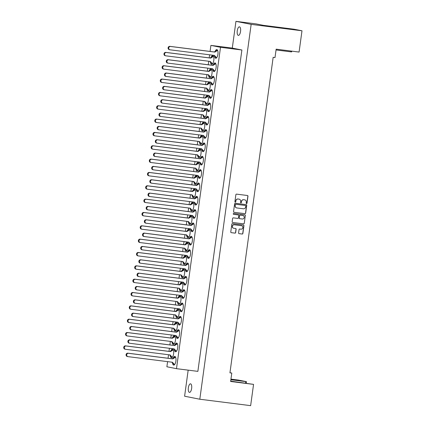 <?xml version="1.0" encoding="UTF-8"?>
<svg xmlns="http://www.w3.org/2000/svg" width="427" height="427" viewBox="0 0 427 427"><rect width="100%" height="100%" fill="white"/><g stroke="black" fill="none" stroke-linecap="round" stroke-linejoin="round"><path stroke-width="0.64" d="M244.762 199.868A2.114 1.948 101.2 0 0 244.639 199.847L244.762 199.868A2.114 1.948 101.2 0 1 246.288 202.184L246.165 203.087A0.464 0.427 101.2 0 0 246.523 203.599A0.464 0.427 101.2 0 0 247.014 203.193L247.964 196.239A0.662 0.608 101.2 0 0 247.452 195.507L236.563 194.13A0.662 0.608 101.2 0 0 235.869 194.707L234.914 201.667A0.464 0.427 101.2 0 0 235.277 202.179A0.464 0.427 101.2 0 0 235.763 201.774L235.885 200.871A2.114 1.948 101.2 0 1 238.106 199.019L239.013 199.137A2.114 1.948 101.2 0 0 238.885 199.11L239.141 199.158A2.114 1.948 101.2 0 0 239.013 199.137A2.114 1.948 101.2 0 1 239.077 199.142M246.438 203.578A0.464 0.427 101.2 0 0 246.886 203.167L247.836 196.212A0.662 0.608 101.2 0 0 247.42 195.502M235.186 202.152A0.464 0.427 101.2 0 0 235.635 201.747L235.885 200.871M239.141 199.158A2.114 1.948 101.2 0 1 240.663 201.475L240.54 202.377A0.464 0.427 101.2 0 0 240.903 202.889A0.464 0.427 101.2 0 0 241.388 202.483L241.511 201.581A2.114 1.948 101.2 0 1 243.732 199.729L244.639 199.847A2.114 1.948 101.2 0 0 244.511 199.82L244.639 199.847A2.114 1.948 101.2 0 1 244.698 199.857M240.812 202.862A0.464 0.427 101.2 0 0 241.26 202.457L241.511 201.581M188.36 387.78A4.313 1.665 97.2 0 1 190.538 383.83A4.313 1.665 97.2 0 1 191.638 388.431A4.313 1.665 97.2 0 1 189.46 392.381A4.313 1.665 97.2 0 1 188.36 387.78M237.263 30.792A4.313 1.665 97.2 0 1 239.44 26.837A4.313 1.665 97.2 0 1 240.54 31.438A4.313 1.665 97.2 0 1 238.362 35.393A4.313 1.665 97.2 0 1 237.263 30.792M206.785 88.843A4.377 1.692 -82.8 0 0 207.944 90.983A4.377 1.692 -82.8 0 0 210.153 86.975A4.377 1.692 -82.8 0 0 209.038 82.299A4.377 1.692 -82.8 0 0 207.389 84.087M204.96 102.181A4.377 1.692 -82.8 0 0 206.113 104.327A4.377 1.692 -82.8 0 0 208.328 100.313A4.377 1.692 -82.8 0 0 207.212 95.637A4.377 1.692 -82.8 0 0 205.558 97.425M203.129 115.525A4.377 1.692 -82.8 0 0 204.287 117.665A4.377 1.692 -82.8 0 0 206.503 113.651A4.377 1.692 -82.8 0 0 205.387 108.981A4.377 1.692 -82.8 0 0 203.732 110.764M201.304 128.863A4.377 1.692 -82.8 0 0 202.462 131.009A4.377 1.692 -82.8 0 0 204.672 126.995A4.377 1.692 -82.8 0 0 203.556 122.319A4.377 1.692 -82.8 0 0 201.907 124.108M199.473 142.207A4.377 1.692 -82.8 0 0 200.631 144.347A4.377 1.692 -82.8 0 0 202.846 140.334A4.377 1.692 -82.8 0 0 201.731 135.663A4.377 1.692 -82.8 0 0 200.076 137.446M197.648 155.545A4.377 1.692 -82.8 0 0 198.806 157.686A4.377 1.692 -82.8 0 0 201.016 153.672A4.377 1.692 -82.8 0 0 199.9 149.002A4.377 1.692 -82.8 0 0 198.251 150.79M195.822 168.884A4.377 1.692 -82.8 0 0 196.98 171.03A4.377 1.692 -82.8 0 0 199.19 167.016A4.377 1.692 -82.8 0 0 198.075 162.34A4.377 1.692 -82.8 0 0 196.42 164.128M193.991 182.228A4.377 1.692 -82.8 0 0 195.15 184.368A4.377 1.692 -82.8 0 0 197.365 180.354A4.377 1.692 -82.8 0 0 196.249 175.684A4.377 1.692 -82.8 0 0 194.595 177.467M192.166 195.566A4.377 1.692 -82.8 0 0 193.324 197.706A4.377 1.692 -82.8 0 0 195.534 193.698A4.377 1.692 -82.8 0 0 194.418 189.022A4.377 1.692 -82.8 0 0 192.769 190.81M190.341 208.904A4.377 1.692 -82.8 0 0 191.493 211.05A4.377 1.692 -82.8 0 0 193.709 207.036A4.377 1.692 -82.8 0 0 192.593 202.361A4.377 1.692 -82.8 0 0 190.938 204.149M188.51 222.248A4.377 1.692 -82.8 0 0 189.668 224.388A4.377 1.692 -82.8 0 0 191.883 220.375A4.377 1.692 -82.8 0 0 190.768 215.704A4.377 1.692 -82.8 0 0 189.113 217.487M186.684 235.587A4.377 1.692 -82.8 0 0 187.843 237.732A4.377 1.692 -82.8 0 0 190.052 233.718A4.377 1.692 -82.8 0 0 188.937 229.043A4.377 1.692 -82.8 0 0 187.288 230.831M184.859 248.925A4.377 1.692 -82.8 0 0 186.012 251.071A4.377 1.692 -82.8 0 0 188.227 247.057A4.377 1.692 -82.8 0 0 187.111 242.387A4.377 1.692 -82.8 0 0 185.457 244.169M183.028 262.269A4.377 1.692 -82.8 0 0 184.186 264.409A4.377 1.692 -82.8 0 0 186.396 260.395A4.377 1.692 -82.8 0 0 185.281 255.725A4.377 1.692 -82.8 0 0 183.631 257.508M181.203 275.607A4.377 1.692 -82.8 0 0 182.361 277.753A4.377 1.692 -82.8 0 0 184.571 273.739A4.377 1.692 -82.8 0 0 183.455 269.063A4.377 1.692 -82.8 0 0 181.801 270.851M179.372 288.951A4.377 1.692 -82.8 0 0 180.53 291.091A4.377 1.692 -82.8 0 0 182.745 287.077A4.377 1.692 -82.8 0 0 181.63 282.407A4.377 1.692 -82.8 0 0 179.975 284.19M177.547 302.289A4.377 1.692 -82.8 0 0 178.705 304.43A4.377 1.692 -82.8 0 0 180.915 300.421A4.377 1.692 -82.8 0 0 179.799 295.746A4.377 1.692 -82.8 0 0 178.15 297.534M175.721 315.628A4.377 1.692 -82.8 0 0 176.874 317.773A4.377 1.692 -82.8 0 0 179.089 313.76A4.377 1.692 -82.8 0 0 177.974 309.084A4.377 1.692 -82.8 0 0 176.319 310.872M173.89 328.971A4.377 1.692 -82.8 0 0 175.049 331.112A4.377 1.692 -82.8 0 0 177.264 327.098A4.377 1.692 -82.8 0 0 176.148 322.428A4.377 1.692 -82.8 0 0 174.494 324.21M172.065 342.31A4.377 1.692 -82.8 0 0 173.223 344.45A4.377 1.692 -82.8 0 0 175.433 340.442A4.377 1.692 -82.8 0 0 174.317 335.766A4.377 1.692 -82.8 0 0 172.668 337.554M170.24 355.648A4.377 1.692 -82.8 0 0 171.392 357.794A4.377 1.692 -82.8 0 0 173.608 353.78A4.377 1.692 -82.8 0 0 172.492 349.11A4.377 1.692 -82.8 0 0 170.837 350.893M208.611 75.504A4.377 1.692 -82.8 0 0 209.769 77.645A4.377 1.692 -82.8 0 0 211.984 73.631A4.377 1.692 -82.8 0 0 210.869 68.96A4.377 1.692 -82.8 0 0 209.214 70.743M210.442 62.161A4.377 1.692 -82.8 0 0 211.6 64.306A4.377 1.692 -82.8 0 0 213.81 60.292A4.377 1.692 -82.8 0 0 212.694 55.617A4.377 1.692 -82.8 0 0 211.039 57.405M210.901 82.806A4.377 1.692 -82.8 0 0 212.054 84.952A4.377 1.692 -82.8 0 0 214.269 80.938A4.377 1.692 -82.8 0 0 213.153 76.262A4.377 1.692 -82.8 0 0 211.498 78.05M209.07 96.15A4.377 1.692 -82.8 0 0 210.228 98.29A4.377 1.692 -82.8 0 0 212.443 94.276A4.377 1.692 -82.8 0 0 211.328 89.606A4.377 1.692 -82.8 0 0 209.673 91.389M207.244 109.488A4.377 1.692 -82.8 0 0 208.403 111.628A4.377 1.692 -82.8 0 0 210.612 107.615A4.377 1.692 -82.8 0 0 209.497 102.944A4.377 1.692 -82.8 0 0 207.848 104.732M205.419 122.827A4.377 1.692 -82.8 0 0 206.572 124.972A4.377 1.692 -82.8 0 0 208.787 120.958A4.377 1.692 -82.8 0 0 207.671 116.283A4.377 1.692 -82.8 0 0 206.017 118.071M203.588 136.17A4.377 1.692 -82.8 0 0 204.746 138.311A4.377 1.692 -82.8 0 0 206.962 134.297A4.377 1.692 -82.8 0 0 205.846 129.627A4.377 1.692 -82.8 0 0 204.191 131.409M201.763 149.509A4.377 1.692 -82.8 0 0 202.921 151.649A4.377 1.692 -82.8 0 0 205.131 147.641A4.377 1.692 -82.8 0 0 204.015 142.965A4.377 1.692 -82.8 0 0 202.366 144.753M199.932 162.847A4.377 1.692 -82.8 0 0 201.09 164.993A4.377 1.692 -82.8 0 0 203.305 160.979A4.377 1.692 -82.8 0 0 202.19 156.303A4.377 1.692 -82.8 0 0 200.535 158.091M198.107 176.191A4.377 1.692 -82.8 0 0 199.265 178.331A4.377 1.692 -82.8 0 0 201.475 174.317A4.377 1.692 -82.8 0 0 200.359 169.647A4.377 1.692 -82.8 0 0 198.71 171.43M196.281 189.529A4.377 1.692 -82.8 0 0 197.439 191.675A4.377 1.692 -82.8 0 0 199.649 187.661A4.377 1.692 -82.8 0 0 198.534 182.986A4.377 1.692 -82.8 0 0 196.879 184.774M194.45 202.873A4.377 1.692 -82.8 0 0 195.609 205.013A4.377 1.692 -82.8 0 0 197.824 201A4.377 1.692 -82.8 0 0 196.708 196.329A4.377 1.692 -82.8 0 0 195.054 198.112M192.625 216.211A4.377 1.692 -82.8 0 0 193.783 218.352A4.377 1.692 -82.8 0 0 195.993 214.338A4.377 1.692 -82.8 0 0 194.877 209.668A4.377 1.692 -82.8 0 0 193.228 211.456M190.8 229.55A4.377 1.692 -82.8 0 0 191.953 231.696A4.377 1.692 -82.8 0 0 194.168 227.682A4.377 1.692 -82.8 0 0 193.052 223.006A4.377 1.692 -82.8 0 0 191.397 224.794M188.969 242.894A4.377 1.692 -82.8 0 0 190.127 245.034A4.377 1.692 -82.8 0 0 192.342 241.02A4.377 1.692 -82.8 0 0 191.227 236.35A4.377 1.692 -82.8 0 0 189.572 238.133M187.143 256.232A4.377 1.692 -82.8 0 0 188.302 258.372A4.377 1.692 -82.8 0 0 190.511 254.364A4.377 1.692 -82.8 0 0 189.396 249.688A4.377 1.692 -82.8 0 0 187.747 251.476M185.313 269.57A4.377 1.692 -82.8 0 0 186.471 271.716A4.377 1.692 -82.8 0 0 188.686 267.702A4.377 1.692 -82.8 0 0 187.57 263.027A4.377 1.692 -82.8 0 0 185.916 264.815M183.487 282.914A4.377 1.692 -82.8 0 0 184.645 285.055A4.377 1.692 -82.8 0 0 186.855 281.041A4.377 1.692 -82.8 0 0 185.74 276.37A4.377 1.692 -82.8 0 0 184.09 278.153M181.662 296.253A4.377 1.692 -82.8 0 0 182.82 298.398A4.377 1.692 -82.8 0 0 185.03 294.384A4.377 1.692 -82.8 0 0 183.914 289.709A4.377 1.692 -82.8 0 0 182.26 291.497M179.831 309.591A4.377 1.692 -82.8 0 0 180.989 311.737A4.377 1.692 -82.8 0 0 183.204 307.723A4.377 1.692 -82.8 0 0 182.089 303.053A4.377 1.692 -82.8 0 0 180.434 304.835M178.006 322.935A4.377 1.692 -82.8 0 0 179.164 325.075A4.377 1.692 -82.8 0 0 181.374 321.061A4.377 1.692 -82.8 0 0 180.258 316.391A4.377 1.692 -82.8 0 0 178.609 318.174M176.18 336.273A4.377 1.692 -82.8 0 0 177.333 338.419A4.377 1.692 -82.8 0 0 179.548 334.405A4.377 1.692 -82.8 0 0 178.433 329.729A4.377 1.692 -82.8 0 0 176.778 331.517M174.349 349.617A4.377 1.692 -82.8 0 0 175.508 351.757A4.377 1.692 -82.8 0 0 177.723 347.743A4.377 1.692 -82.8 0 0 176.607 343.073A4.377 1.692 -82.8 0 0 174.953 344.856M172.524 362.955A4.377 1.692 -82.8 0 0 173.682 365.096A4.377 1.692 -82.8 0 0 175.892 361.087A4.377 1.692 -82.8 0 0 174.776 356.412A4.377 1.692 -82.8 0 0 173.127 358.2M212.726 69.468A4.377 1.692 -82.8 0 0 213.884 71.608A4.377 1.692 -82.8 0 0 216.094 67.594A4.377 1.692 -82.8 0 0 214.978 62.924A4.377 1.692 -82.8 0 0 213.329 64.707M214.551 56.124A4.377 1.692 -82.8 0 0 215.71 58.269A4.377 1.692 -82.8 0 0 217.925 54.256A4.377 1.692 -82.8 0 0 216.809 49.585A4.377 1.692 -82.8 0 0 215.155 51.368M244.959 213.676A0.662 0.608 101.2 0 0 245.653 213.094L246.715 205.371A0.662 0.608 101.2 0 0 246.198 204.64L235.314 203.263A0.662 0.608 101.2 0 0 234.615 203.844L233.558 211.568A0.662 0.608 101.2 0 0 234.076 212.299L244.831 213.649A0.662 0.608 101.2 0 0 245.525 213.073L246.587 205.344A0.662 0.608 101.2 0 0 246.171 204.634M230.681 381.13L253.558 384.375L230.633 381.476L231.786 373.07L229.956 372.707M301.99 30.787L251.156 24.366L235.95 21.35L255.976 23.88L263.352 25.342L294.16 29.233L301.99 30.787L299.076 52.062L276.157 49.169L275.004 57.57L273.157 57.341L229.939 372.84L231.786 373.07M253.558 384.375L250.644 405.65L199.809 399.229L251.156 24.366M238.602 232.918A0.662 0.608 101.2 0 0 239.115 233.649L242.173 234.033A0.662 0.608 101.2 0 0 242.867 233.457L243.924 225.734A0.662 0.608 101.2 0 0 243.411 225.002L232.523 223.625A0.662 0.608 101.2 0 0 231.829 224.202L230.772 231.93A0.662 0.608 101.2 0 0 231.285 232.662L234.973 233.126A0.662 0.608 101.2 0 0 235.667 232.55L236.12 229.24A0.662 0.608 101.2 0 0 235.608 228.509L233.777 228.28A1.767 1.628 101.2 0 1 232.405 226.267A1.767 1.628 101.2 0 1 234.258 224.778L241.426 225.68A1.767 1.628 101.2 0 1 242.792 227.692A1.767 1.628 101.2 0 1 240.945 229.187L239.75 229.032A0.662 0.608 101.2 0 0 239.056 229.614L238.602 232.918M245.317 215.55L244.26 223.278A0.662 0.608 101.2 0 1 243.566 223.855L232.678 222.478A0.662 0.608 101.2 0 1 232.165 221.746L232.619 218.443A0.662 0.608 101.2 0 1 233.313 217.866L237.727 218.421A0.662 0.608 101.2 0 0 238.421 217.845L238.72 215.651A0.662 0.608 101.2 0 0 238.207 214.92L233.612 214.338A0.464 0.427 101.2 0 1 233.254 213.81A0.464 0.427 101.2 0 1 233.734 213.42L244.804 214.818A0.662 0.608 101.2 0 1 245.317 215.55L244.26 223.278M245.594 383.014L245.787 381.61L230.874 379.726M291.71 51.133L291.609 51.886L290.958 51.838L291.065 51.053M276.05 49.954L290.958 51.838M245.787 381.61L246.432 381.658L246.24 383.094M230.954 379.133L238.522 380.089L246.432 381.658M235.95 21.35L232.288 48.096L241.89 50.002L197.866 371.373L176.484 368.672L220.508 47.301L241.89 50.002M188.174 370.145L184.603 396.213L199.809 399.229M176.484 368.672L166.882 366.766L167.587 361.637M168.051 358.258L168.532 354.736M168.996 351.357L169.418 348.293M169.877 344.915L170.362 341.397M170.821 338.019L171.243 334.955M171.707 331.576L172.188 328.059M172.652 324.68L173.068 321.611M173.533 318.232L174.013 314.715M174.478 311.336L174.899 308.273M175.358 304.894L175.844 301.377M176.303 297.998L176.725 294.934M177.189 291.556L177.669 288.038M178.134 284.66L178.55 281.59M179.014 278.212L179.495 274.694M179.959 271.316L180.381 268.252M180.84 264.873L181.326 261.356M181.785 257.977L182.206 254.914M182.671 251.535L183.151 248.012M183.615 244.634L184.032 241.57M184.496 238.191L184.976 234.674M185.441 231.295L185.862 228.231M186.327 224.853L186.807 221.335M187.272 217.957L187.688 214.888M188.152 211.509L188.633 207.992M189.097 204.613L189.519 201.549M189.978 198.171L190.463 194.653M190.922 191.275L191.344 188.211M191.808 184.832L192.289 181.315M192.753 177.936L193.169 174.867M193.634 171.489L194.114 167.971M194.579 164.592L195 161.529M195.459 158.15L195.945 154.633M196.404 151.254L196.826 148.19M197.29 144.812L197.77 141.294M198.235 137.916L198.651 134.847M199.115 131.468L199.596 127.951M200.06 124.572L200.482 121.508M200.946 118.13L201.427 114.612M201.891 111.233L202.307 108.164M202.772 104.786L203.252 101.268M203.716 97.89L204.138 94.826M204.597 91.447L205.083 87.93M205.542 84.551L205.963 81.488M206.428 78.109L206.908 74.592M207.373 71.213L207.789 68.144M208.253 64.765L208.734 61.248M209.198 57.869L209.62 54.805M210.079 51.427L210.906 45.395L220.508 47.301M232.288 48.096L210.906 45.395M241.383 201.555A2.114 1.948 101.2 0 1 243.603 199.708L244.511 199.82M235.757 200.845A2.114 1.948 101.2 0 1 237.978 198.998L238.885 199.11M233.612 228.248A1.767 1.628 101.2 0 1 232.277 226.241A1.767 1.628 101.2 0 1 234.129 224.751L241.298 225.659M231.188 232.64L234.845 233.099A0.662 0.608 101.2 0 0 235.539 232.523L235.992 229.219A0.662 0.608 101.2 0 0 235.576 228.509M239.019 233.628L242.045 234.012A0.662 0.608 101.2 0 0 242.739 233.43L243.796 225.707A0.662 0.608 101.2 0 0 243.379 224.997M232.582 222.456L243.438 223.828A0.662 0.608 101.2 0 0 244.132 223.252M238.154 214.909A0.662 0.608 101.2 0 0 238.079 214.893L233.526 214.317M242.659 215.475L240.134 215.155A0.662 0.608 101.2 0 0 239.44 215.731L239.269 217.951A0.662 0.608 101.2 0 0 239.782 218.683L242.306 219.003A1.767 1.628 101.2 0 0 242.894 215.512A1.767 1.628 101.2 0 0 242.659 215.475L242.894 215.512M242.83 215.502A1.767 1.628 101.2 0 0 242.766 215.491L240.262 215.181A0.662 0.608 101.2 0 0 239.568 215.758L239.269 217.951M239.141 217.925A0.662 0.608 101.2 0 0 239.654 218.656L239.707 218.667M245.189 215.528A0.662 0.608 101.2 0 0 244.772 214.818M233.975 212.278L244.831 213.649M245.771 205.985A0.464 0.427 101.2 0 0 245.408 205.472L235.853 204.266A0.464 0.427 101.2 0 0 235.368 204.672L235.234 205.617A2.114 1.948 101.2 0 0 236.884 207.96L243.417 208.782A2.114 1.948 101.2 0 0 245.637 206.935L245.771 205.985M236.697 207.922A2.114 1.948 101.2 0 1 235.106 205.595L235.24 204.645A0.464 0.427 101.2 0 1 235.725 204.239L245.279 205.446M216.409 58.008L213.831 55.339M169.423 49.687A1.681 1.553 -78.8 0 1 168.121 47.771A1.681 1.553 -78.8 0 1 169.882 46.351L214.247 51.955L217.338 49.97M216.601 57.816L214.402 55.409L170.037 49.804A1.681 1.553 -78.8 0 1 168.734 47.888A1.681 1.553 -78.8 0 1 170.496 46.468L214.861 52.073L217.599 50.317M214.247 51.955L214.861 52.073M213.484 56.353L210.746 58.109L166.381 52.505A1.681 1.553 101.2 0 0 165.825 55.825A1.681 1.553 101.2 0 0 165.927 55.841L210.287 61.445L212.491 63.853M209.721 61.376L212.299 64.045M213.222 56.006L210.132 57.987L165.767 52.388A1.681 1.553 101.2 0 0 165.212 55.702A1.681 1.553 101.2 0 0 165.308 55.718M210.746 58.109L210.132 57.987M214.584 71.346L212.005 68.678M167.597 63.025A1.681 1.553 -78.8 0 1 166.29 61.109A1.681 1.553 -78.8 0 1 168.051 59.689L212.416 65.294L215.566 63.319M214.776 71.16L212.577 68.752L168.211 63.148A1.681 1.553 -78.8 0 1 166.909 61.232A1.681 1.553 -78.8 0 1 168.665 59.812L213.03 65.416L215.768 63.66M212.416 65.294L213.03 65.416M211.659 69.692L208.92 71.453L164.555 65.849A1.681 1.553 101.2 0 0 164 69.169A1.681 1.553 101.2 0 0 164.096 69.185L208.461 74.784L210.66 77.196M207.89 74.714L210.468 77.383M211.397 69.345L208.301 71.33L163.941 65.726A1.681 1.553 101.2 0 0 163.386 69.046A1.681 1.553 101.2 0 0 163.482 69.062M208.92 71.453L208.301 71.33M212.758 84.685L210.18 82.016M165.767 76.364A1.681 1.553 -78.8 0 1 164.464 74.447A1.681 1.553 -78.8 0 1 166.226 73.028L210.591 78.632L213.74 76.657M212.945 84.498L210.746 82.091L166.381 76.486A1.681 1.553 -78.8 0 1 165.078 74.57A1.681 1.553 -78.8 0 1 166.84 73.15L211.205 78.755L213.943 76.999M210.591 78.632L211.205 78.755M209.828 83.035L207.09 84.792L162.724 79.187A1.681 1.553 101.2 0 0 162.169 82.507A1.681 1.553 101.2 0 0 162.271 82.523L206.636 88.127L208.835 90.535M206.065 88.053L208.643 90.721M209.566 82.683L206.476 84.669L162.111 79.064A1.681 1.553 101.2 0 0 161.555 82.384A1.681 1.553 101.2 0 0 161.657 82.4M207.09 84.792L206.476 84.669M210.927 98.029L208.349 95.36M163.941 89.707A1.681 1.553 -78.8 0 1 162.639 87.791A1.681 1.553 -78.8 0 1 164.4 86.371L208.76 91.976L211.856 89.99M211.119 97.836L208.92 95.429L164.555 89.825A1.681 1.553 -78.8 0 1 163.253 87.909A1.681 1.553 -78.8 0 1 165.014 86.494L209.379 92.093L212.118 90.337M208.76 91.976L209.379 92.093M208.002 96.374L205.264 98.13L160.899 92.526A1.681 1.553 101.2 0 0 160.344 95.845A1.681 1.553 101.2 0 0 160.44 95.861L204.805 101.466L207.004 103.873M204.239 101.396L206.817 104.065M207.8 96.032L204.65 98.013L160.285 92.408A1.681 1.553 101.2 0 0 159.73 95.723A1.681 1.553 101.2 0 0 159.826 95.739M205.264 98.13L204.65 98.013M209.102 111.367L206.524 108.698M162.116 103.046A1.681 1.553 -78.8 0 1 160.808 101.13A1.681 1.553 -78.8 0 1 162.57 99.71L206.935 105.314L210.025 103.329M209.294 111.18L207.095 108.773L162.73 103.169A1.681 1.553 -78.8 0 1 161.422 101.252A1.681 1.553 -78.8 0 1 163.183 99.833L207.549 105.437L210.287 103.681M206.935 105.314L207.549 105.437M206.172 109.718L203.433 111.474L159.074 105.869A1.681 1.553 101.2 0 0 158.518 109.189A1.681 1.553 101.2 0 0 158.614 109.205L202.98 114.81L205.179 117.217M202.409 114.735L204.987 117.404M205.915 109.365L202.82 111.351L158.46 105.747A1.681 1.553 101.2 0 0 157.899 109.066A1.681 1.553 101.2 0 0 158.001 109.082M203.433 111.474L202.82 111.351M207.271 124.711L204.698 122.042M160.285 116.384A1.681 1.553 -78.8 0 1 158.983 114.468A1.681 1.553 -78.8 0 1 160.744 113.054L205.109 118.653L208.2 116.672M207.463 124.519L205.264 122.111L160.899 116.507A1.681 1.553 -78.8 0 1 159.597 114.591A1.681 1.553 -78.8 0 1 161.358 113.171L205.723 118.775L208.461 117.019M205.109 118.653L205.723 118.775M204.346 123.056L201.608 124.812L157.243 119.208A1.681 1.553 101.2 0 0 156.688 122.528A1.681 1.553 101.2 0 0 156.789 122.544L201.149 128.148L203.353 130.555M200.583 128.073L203.161 130.742M204.143 122.714L200.994 124.689L156.629 119.085A1.681 1.553 101.2 0 0 156.074 122.405A1.681 1.553 101.2 0 0 156.175 122.421M201.608 124.812L200.994 124.689M205.446 138.049L202.868 135.38M158.46 129.728A1.681 1.553 -78.8 0 1 157.157 127.812A1.681 1.553 -78.8 0 1 158.913 126.392L203.279 131.996L206.374 130.011M205.638 137.862L203.439 135.45L159.074 129.851A1.681 1.553 -78.8 0 1 157.771 127.935A1.681 1.553 -78.8 0 1 159.533 126.515L203.892 132.119L206.631 130.358M203.279 131.996L203.892 132.119M202.521 136.394L199.783 138.151L155.417 132.551A1.681 1.553 101.2 0 0 154.862 135.866A1.681 1.553 101.2 0 0 154.958 135.882L199.324 141.486L201.523 143.894M198.758 141.417L201.33 144.086M202.259 136.048L199.169 138.033L154.804 132.429A1.681 1.553 101.2 0 0 154.248 135.749A1.681 1.553 101.2 0 0 154.344 135.765M199.783 138.151L199.169 138.033M203.62 151.388L201.042 148.719M156.634 143.066A1.681 1.553 -78.8 0 1 155.327 141.15A1.681 1.553 -78.8 0 1 157.088 139.73L201.453 145.335L204.544 143.349M203.812 151.201L201.608 148.793L157.248 143.189A1.681 1.553 -78.8 0 1 155.94 141.273A1.681 1.553 -78.8 0 1 157.702 139.853L202.067 145.458L204.805 143.702M201.453 145.335L202.067 145.458M200.69 149.738L197.952 151.494L153.592 145.89A1.681 1.553 101.2 0 0 153.031 149.21A1.681 1.553 101.2 0 0 153.133 149.226L197.498 154.83L199.697 157.237M196.927 154.755L199.505 157.424M200.487 149.397L197.338 151.371L152.973 145.767A1.681 1.553 101.2 0 0 152.418 149.087A1.681 1.553 101.2 0 0 152.519 149.103M197.952 151.494L197.338 151.371M201.79 164.731L199.217 162.063M154.804 156.405A1.681 1.553 -78.8 0 1 153.501 154.494A1.681 1.553 -78.8 0 1 155.263 153.074L199.628 158.679L202.718 156.693M201.982 164.539L199.783 162.132L155.417 156.528A1.681 1.553 -78.8 0 1 154.115 154.611A1.681 1.553 -78.8 0 1 155.876 153.192L200.242 158.796L202.98 157.04M199.628 158.679L200.242 158.796M198.865 163.077L196.126 164.833L151.761 159.228A1.681 1.553 101.2 0 0 151.206 162.548A1.681 1.553 101.2 0 0 151.307 162.564L195.667 168.169L197.872 170.576M195.102 168.099L197.68 170.768M198.603 162.73L195.513 164.71L151.147 159.106A1.681 1.553 101.2 0 0 150.592 162.425A1.681 1.553 101.2 0 0 150.688 162.441M196.126 164.833L195.513 164.71M199.964 178.07L197.386 175.401M152.978 169.749A1.681 1.553 -78.8 0 1 151.676 167.832A1.681 1.553 -78.8 0 1 153.432 166.413L197.797 172.017L200.946 170.037M200.156 177.883L197.957 175.476L153.592 169.871A1.681 1.553 -78.8 0 1 152.29 167.955A1.681 1.553 -78.8 0 1 154.046 166.535L198.411 172.14L201.149 170.384M197.797 172.017L198.411 172.14M197.039 176.415L194.301 178.176L149.936 172.572A1.681 1.553 101.2 0 0 149.381 175.892A1.681 1.553 101.2 0 0 149.477 175.908L193.842 181.507L196.041 183.92M193.271 181.438L195.849 184.106M196.778 176.068L193.682 178.054L149.322 172.449A1.681 1.553 101.2 0 0 148.767 175.769A1.681 1.553 101.2 0 0 148.863 175.785M194.301 178.176L193.682 178.054M198.139 191.408L195.561 188.739M151.147 183.087A1.681 1.553 -78.8 0 1 149.845 181.171A1.681 1.553 -78.8 0 1 151.606 179.751L195.972 185.355L199.121 183.38M198.331 191.221L196.126 188.814L151.766 183.21A1.681 1.553 -78.8 0 1 150.459 181.294A1.681 1.553 -78.8 0 1 152.22 179.874L196.585 185.478L199.324 183.722M195.972 185.355L196.585 185.478M195.208 189.759L192.47 191.515L148.105 185.91A1.681 1.553 101.2 0 0 147.55 189.23A1.681 1.553 101.2 0 0 147.651 189.246L192.017 194.851L194.216 197.258M191.445 194.776L194.023 197.445M194.952 189.407L191.856 191.392L147.491 185.788A1.681 1.553 101.2 0 0 146.936 189.108A1.681 1.553 101.2 0 0 147.037 189.124M192.47 191.515L191.856 191.392M196.308 204.752L193.73 202.083M149.322 196.431A1.681 1.553 -78.8 0 1 148.02 194.515A1.681 1.553 -78.8 0 1 149.781 193.095L194.141 198.699L197.237 196.714M196.5 204.56L194.301 202.152L149.936 196.548A1.681 1.553 -78.8 0 1 148.633 194.632A1.681 1.553 -78.8 0 1 150.395 193.217L194.76 198.817L197.498 197.06M194.141 198.699L194.76 198.817M193.383 203.097L190.645 204.853L146.28 199.249A1.681 1.553 101.2 0 0 145.724 202.569A1.681 1.553 101.2 0 0 145.82 202.585L190.186 208.189L192.385 210.596M189.62 208.12L192.198 210.789M193.18 202.756L190.031 204.73L145.666 199.131A1.681 1.553 101.2 0 0 145.111 202.446A1.681 1.553 101.2 0 0 145.207 202.462M190.645 204.853L190.031 204.73M194.482 218.09L191.904 215.421M147.496 209.769A1.681 1.553 -78.8 0 1 146.189 207.853A1.681 1.553 -78.8 0 1 147.95 206.433L192.315 212.038L195.406 210.052M194.675 217.903L192.476 215.496L148.11 209.892A1.681 1.553 -78.8 0 1 146.808 207.976A1.681 1.553 -78.8 0 1 148.564 206.556L192.929 212.16L195.667 210.404M192.315 212.038L192.929 212.16M191.552 216.436L188.814 218.197L144.454 212.593A1.681 1.553 101.2 0 0 143.899 215.913A1.681 1.553 101.2 0 0 143.995 215.929L188.36 221.528L190.559 223.94M187.789 221.458L190.367 224.127M191.296 216.089L188.2 218.074L143.84 212.47A1.681 1.553 101.2 0 0 143.28 215.79A1.681 1.553 101.2 0 0 143.381 215.806M188.814 218.197L188.2 218.074M192.657 231.434L190.079 228.765M145.666 223.107A1.681 1.553 -78.8 0 1 144.363 221.191A1.681 1.553 -78.8 0 1 146.125 219.772L190.49 225.376L193.58 223.396M192.844 231.242L190.645 228.835L146.28 223.23A1.681 1.553 -78.8 0 1 144.977 221.314A1.681 1.553 -78.8 0 1 146.739 219.894L191.104 225.499L193.842 223.743M190.49 225.376L191.104 225.499M189.727 229.779L186.989 231.535L142.623 225.931A1.681 1.553 101.2 0 0 142.068 229.251A1.681 1.553 101.2 0 0 142.17 229.267L186.535 234.871L188.734 237.279M185.964 234.797L188.542 237.465M189.465 229.427L186.375 231.413L142.01 225.808A1.681 1.553 101.2 0 0 141.454 229.128A1.681 1.553 101.2 0 0 141.556 229.144M186.989 231.535L186.375 231.413M190.826 244.772L188.248 242.104M143.84 236.451A1.681 1.553 -78.8 0 1 142.538 234.535A1.681 1.553 -78.8 0 1 144.299 233.115L188.659 238.72L191.755 236.734M191.018 244.586L188.819 242.173L144.454 236.574A1.681 1.553 -78.8 0 1 143.152 234.658A1.681 1.553 -78.8 0 1 144.913 233.238L189.273 238.842L192.011 237.081M188.659 238.72L189.273 238.842M187.901 243.118L185.163 244.874L140.798 239.275A1.681 1.553 101.2 0 0 140.243 242.589A1.681 1.553 101.2 0 0 140.339 242.605L184.704 248.21L186.903 250.617M184.138 248.14L186.711 250.809M187.64 242.771L184.549 244.756L140.184 239.152A1.681 1.553 101.2 0 0 139.629 242.472A1.681 1.553 101.2 0 0 139.725 242.488M185.163 244.874L184.549 244.756M189.001 258.111L186.423 255.442M142.015 249.79A1.681 1.553 -78.8 0 1 140.707 247.873A1.681 1.553 -78.8 0 1 142.469 246.454L186.834 252.058L189.924 250.073M189.193 257.924L186.989 255.517L142.629 249.912A1.681 1.553 -78.8 0 1 141.321 247.996A1.681 1.553 -78.8 0 1 143.082 246.576L187.448 252.181L190.186 250.425M186.834 252.058L187.448 252.181M186.071 256.462L183.332 258.218L138.972 252.613A1.681 1.553 101.2 0 0 138.412 255.933A1.681 1.553 101.2 0 0 138.513 255.949L182.879 261.554L185.078 263.961M182.308 261.479L184.886 264.148M185.814 256.109L182.719 258.095L138.353 252.49A1.681 1.553 101.2 0 0 137.798 255.81A1.681 1.553 101.2 0 0 137.9 255.826M183.332 258.218L182.719 258.095M187.17 271.455L184.597 268.786M140.184 263.128A1.681 1.553 -78.8 0 1 138.882 261.212A1.681 1.553 -78.8 0 1 140.643 259.797L185.008 265.397L188.158 263.422M187.362 271.262L185.163 268.855L140.798 263.251A1.681 1.553 -78.8 0 1 139.496 261.335A1.681 1.553 -78.8 0 1 141.257 259.915L185.622 265.519L188.36 263.763M185.008 265.397L185.622 265.519M184.245 269.8L181.507 271.556L137.142 265.952A1.681 1.553 101.2 0 0 136.587 269.272A1.681 1.553 101.2 0 0 136.688 269.288L181.048 274.892L183.252 277.299M180.482 274.823L183.06 277.486M183.984 269.453L180.893 271.433L136.528 265.829A1.681 1.553 101.2 0 0 135.973 269.149A1.681 1.553 101.2 0 0 136.069 269.165M181.507 271.556L180.893 271.433M185.345 284.793L182.767 282.124M138.359 276.472A1.681 1.553 -78.8 0 1 137.056 274.556A1.681 1.553 -78.8 0 1 138.812 273.136L183.178 278.74L186.327 276.76M185.537 284.606L183.338 282.194L138.972 276.595A1.681 1.553 -78.8 0 1 137.67 274.678A1.681 1.553 -78.8 0 1 139.432 273.259L183.791 278.863L186.53 277.102M183.178 278.74L183.791 278.863M182.42 283.138L179.682 284.9L135.316 279.295A1.681 1.553 101.2 0 0 134.761 282.61A1.681 1.553 101.2 0 0 134.857 282.626L179.223 288.23L181.422 290.643M178.651 288.161L181.229 290.83M182.158 282.791L179.068 284.777L134.702 279.173A1.681 1.553 101.2 0 0 134.147 282.493A1.681 1.553 101.2 0 0 134.243 282.509M179.682 284.9L179.068 284.777M183.519 298.131L180.941 295.463M136.528 289.81A1.681 1.553 -78.8 0 1 135.226 287.894A1.681 1.553 -78.8 0 1 136.987 286.474L181.352 292.079L184.501 290.104M183.711 297.945L181.507 295.537L137.147 289.933A1.681 1.553 -78.8 0 1 135.839 288.017A1.681 1.553 -78.8 0 1 137.601 286.597L181.966 292.201L184.704 290.445M181.352 292.079L181.966 292.201M180.589 296.482L177.851 298.238L133.486 292.634A1.681 1.553 101.2 0 0 132.93 295.954A1.681 1.553 101.2 0 0 133.032 295.97L177.397 301.574L179.596 303.981M176.826 301.499L179.404 304.168M180.333 296.13L177.237 298.115L132.872 292.511A1.681 1.553 101.2 0 0 132.317 295.831A1.681 1.553 101.2 0 0 132.418 295.847M177.851 298.238L177.237 298.115M181.688 311.475L179.11 308.806M134.702 303.154A1.681 1.553 -78.8 0 1 133.4 301.238A1.681 1.553 -78.8 0 1 135.162 299.818L179.521 305.422L182.617 303.437M181.881 311.283L179.682 308.876L135.316 303.271A1.681 1.553 -78.8 0 1 134.014 301.355A1.681 1.553 -78.8 0 1 135.775 299.941L180.141 305.54L182.879 303.784M179.521 305.422L180.141 305.54M178.764 309.821L176.025 311.577L131.66 305.972A1.681 1.553 101.2 0 0 131.105 309.292A1.681 1.553 101.2 0 0 131.201 309.308L175.566 314.912L177.765 317.32M175.001 314.843L177.579 317.512M178.561 309.479L175.412 311.454L131.046 305.855A1.681 1.553 101.2 0 0 130.491 309.169A1.681 1.553 101.2 0 0 130.587 309.185M176.025 311.577L175.412 311.454M179.863 324.814L177.285 322.145M132.877 316.492A1.681 1.553 -78.8 0 1 131.569 314.576A1.681 1.553 -78.8 0 1 133.331 313.156L177.696 318.761L180.845 316.786M180.055 324.627L177.856 322.22L133.491 316.615A1.681 1.553 -78.8 0 1 132.189 314.699A1.681 1.553 -78.8 0 1 133.945 313.279L178.31 318.884L181.048 317.128M177.696 318.761L178.31 318.884M176.933 323.159L174.195 324.92L129.835 319.316A1.681 1.553 101.2 0 0 129.28 322.636A1.681 1.553 101.2 0 0 129.376 322.652L173.741 328.251L175.94 330.663M173.17 328.182L175.748 330.85M176.677 322.812L173.581 324.798L129.221 319.193A1.681 1.553 101.2 0 0 128.66 322.513A1.681 1.553 101.2 0 0 128.762 322.529M174.195 324.92L173.581 324.798M178.038 338.152L175.46 335.489M131.046 329.831A1.681 1.553 -78.8 0 1 129.744 327.915A1.681 1.553 -78.8 0 1 131.505 326.495L175.871 332.099L178.961 330.119M178.224 337.965L176.025 335.558L131.66 329.954A1.681 1.553 -78.8 0 1 130.358 328.037A1.681 1.553 -78.8 0 1 132.119 326.618L176.484 332.222L179.223 330.466M175.871 332.099L176.484 332.222M175.107 336.503L172.369 338.259L128.004 332.654A1.681 1.553 101.2 0 0 127.449 335.974A1.681 1.553 101.2 0 0 127.55 335.99L171.916 341.595L174.115 344.002M171.344 341.52L173.922 344.189M174.846 336.15L171.755 338.136L127.39 332.532A1.681 1.553 101.2 0 0 126.835 335.852A1.681 1.553 101.2 0 0 126.936 335.868M172.369 338.259L171.755 338.136M176.207 351.496L173.629 348.827M129.221 343.175A1.681 1.553 -78.8 0 1 127.919 341.258A1.681 1.553 -78.8 0 1 129.68 339.839L174.04 345.443L177.136 343.457M176.399 351.309L174.2 348.896L129.835 343.292A1.681 1.553 -78.8 0 1 128.532 341.381A1.681 1.553 -78.8 0 1 130.294 339.961L174.654 345.566L177.392 343.804M174.04 345.443L174.654 345.566M173.282 349.841L170.544 351.597L126.178 345.993A1.681 1.553 101.2 0 0 125.623 349.313A1.681 1.553 101.2 0 0 125.719 349.329L170.085 354.933L172.284 357.34M169.519 354.864L172.092 357.532M173.079 349.499L169.93 351.48L125.565 345.875A1.681 1.553 101.2 0 0 125.01 349.195A1.681 1.553 101.2 0 0 125.106 349.211M170.544 351.597L169.93 351.48M174.381 364.834L171.803 362.165M127.395 356.513A1.681 1.553 -78.8 0 1 126.088 354.597A1.681 1.553 -78.8 0 1 127.849 353.177L172.214 358.781L175.305 356.796M174.574 364.647L172.369 362.24L128.009 356.636A1.681 1.553 -78.8 0 1 126.702 354.72A1.681 1.553 -78.8 0 1 128.463 353.3L172.828 358.904L175.566 357.148M172.214 358.781L172.828 358.904M169.882 46.351L170.496 46.468M166.381 52.505L165.767 52.388M168.051 59.689L168.665 59.812M164.555 65.849L163.941 65.726M166.226 73.028L166.84 73.15M162.724 79.187L162.111 79.064M164.4 86.371L165.014 86.494M160.899 92.526L160.285 92.408M162.57 99.71L163.183 99.833M159.074 105.869L158.46 105.747M160.744 113.054L161.358 113.171M157.243 119.208L156.629 119.085M158.913 126.392L159.533 126.515M155.417 132.551L154.804 132.429M157.088 139.73L157.702 139.853M153.592 145.89L152.973 145.767M155.263 153.074L155.876 153.192M151.761 159.228L151.147 159.106M153.432 166.413L154.046 166.535M149.936 172.572L149.322 172.449M151.606 179.751L152.22 179.874M148.105 185.91L147.491 185.788M149.781 193.095L150.395 193.217M146.28 199.249L145.666 199.131M147.95 206.433L148.564 206.556M144.454 212.593L143.84 212.47M146.125 219.772L146.739 219.894M142.623 225.931L142.01 225.808M144.299 233.115L144.913 233.238M140.798 239.275L140.184 239.152M142.469 246.454L143.082 246.576M138.972 252.613L138.353 252.49M140.643 259.797L141.257 259.915M137.142 265.952L136.528 265.829M138.812 273.136L139.432 273.259M135.316 279.295L134.702 279.173M136.987 286.474L137.601 286.597M133.486 292.634L132.872 292.511M135.162 299.818L135.775 299.941M131.66 305.972L131.046 305.855M133.331 313.156L133.945 313.279M129.835 319.316L129.221 319.193M131.505 326.495L132.119 326.618M128.004 332.654L127.39 332.532M129.68 339.839L130.294 339.961M126.178 345.993L125.565 345.875M127.849 353.177L128.463 353.3M169.327 49.671L169.941 49.788M165.825 55.825L165.212 55.702M167.496 63.009L168.11 63.132M164 69.169L163.386 69.046M165.671 76.348L166.284 76.47M162.169 82.507L161.555 82.384M163.84 89.691L164.459 89.809M160.344 95.845L159.73 95.723M162.014 103.03L162.628 103.153M158.518 109.189L157.899 109.066M160.189 116.368L160.803 116.491M156.688 122.528L156.074 122.405M158.358 129.712L158.972 129.835M154.862 135.866L154.248 135.749M156.533 143.05L157.147 143.173M153.031 149.21L152.418 149.087M154.707 156.389L155.321 156.512M151.206 162.548L150.592 162.425M152.877 169.732L153.49 169.855M149.381 175.892L148.767 175.769M151.051 183.071L151.665 183.194M147.55 189.23L146.936 189.108M149.226 196.415L149.84 196.532M145.724 202.569L145.111 202.446M147.395 209.753L148.009 209.876M143.899 215.913L143.28 215.79M145.57 223.091L146.183 223.214M142.068 229.251L141.454 229.128M143.739 236.435L144.358 236.558M140.243 242.589L139.629 242.472M141.913 249.774L142.527 249.896M138.412 255.933L137.798 255.81M140.088 263.112L140.702 263.235M136.587 269.272L135.973 269.149M138.257 276.456L138.871 276.579M134.761 282.61L134.147 282.493M136.432 289.794L137.046 289.917M132.93 295.954L132.317 295.831M134.606 303.138L135.22 303.255M131.105 309.292L130.491 309.169M132.776 316.476L133.389 316.599M129.28 322.636L128.66 322.513M130.95 329.815L131.564 329.938M127.449 335.974L126.835 335.852M129.119 343.159L129.739 343.276M125.623 349.313L125.01 349.195M127.294 356.497L127.908 356.62"/></g></svg>
